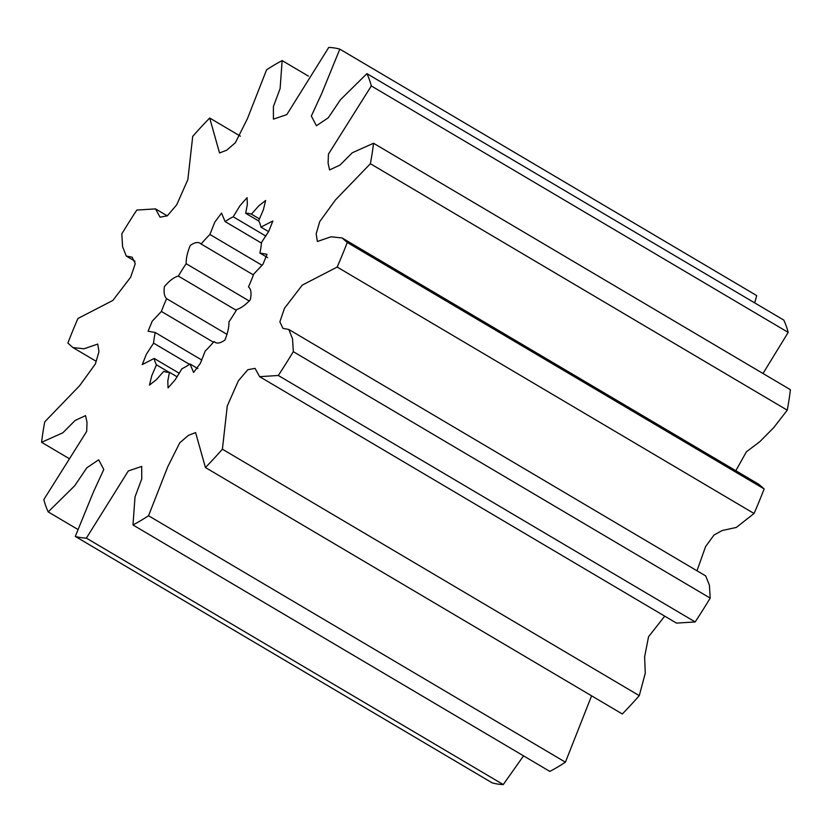 <?xml version="1.0" encoding="UTF-8"?>
<svg xmlns="http://www.w3.org/2000/svg" width="832" height="832" viewBox="0 0 832 832"><rect width="100%" height="100%" fill="white"/><g stroke="black" fill="none" stroke-linecap="round" stroke-linejoin="round"><path stroke-width="1.25" d="M253.417 274.924L201.094 243.994C198.567 241.592 194.938 242.102 190.206 245.523C187.377 252.522 186.025 258.575 186.16 263.692A90.189 33.644 -59.4 0 0 178.36 276.068C173.961 277.243 169.312 280.758 164.414 286.624C163.571 292.406 164.31 296.431 166.639 298.678A90.189 33.644 -59.4 0 0 161.398 311.449L152.194 321.246L148.086 331.24L155.22 332.498A90.189 33.644 -59.4 0 0 153.587 343.138L146.38 354.224L142.251 364.572L154.18 358.446A90.189 33.644 -59.4 0 0 156.468 364.842L151.778 375.679L149.479 385.081L156.406 379.642L163.706 371.384A90.189 33.644 -59.4 0 0 169.458 372.278L167.794 381.035L168.054 387.91L175.23 379.746L181.917 368.763A90.189 33.644 -59.4 0 0 190.008 363.969L193.596 372.466L200.346 363.366L205.213 351.083A90.189 33.644 -59.4 0 0 214.022 341.557C216.549 343.959 220.189 343.45 224.921 340.028C227.739 333.029 229.091 326.976 228.966 321.859A90.189 33.644 -59.4 0 0 236.766 309.483C240.906 308.225 245.398 305.011 250.245 299.842C251.69 293.446 251.108 289.13 248.487 286.874A90.189 33.644 -59.4 0 0 253.718 274.102L262.933 264.306L267.041 254.311L259.896 253.053A90.189 33.644 -59.4 0 0 261.529 242.424L268.746 231.327L272.865 220.979L260.946 227.105A90.189 33.644 -59.4 0 0 258.658 220.709L263.349 209.872L265.637 200.481L258.721 205.91L251.42 214.167A90.189 33.644 -59.4 0 0 245.658 213.273L247.333 204.516L247.073 197.642L239.897 205.806L233.21 216.788A90.189 33.644 -59.4 0 0 225.118 221.582L221.52 213.086L214.77 222.186L209.914 234.468A90.189 33.644 -59.4 0 0 201.094 243.994L200.606 243.672M215.051 342.16L214.51 341.879M77.938 318.5A278.366 103.823 -59.4 0 0 67.87 343.075L72.987 347.589L84.084 348.774L97.729 344.063L98.977 351.666L95.399 363.927L79.695 385.601L44.751 421.834A278.366 103.823 -59.4 0 0 41.6 442.302L62.847 432.786L75.088 420.493L85.55 415.615L87.027 422.469L86.674 431.423L43.805 499.606A278.366 103.823 -59.4 0 0 48.204 511.909L74.651 485.815L86.85 467.761L98.706 459.794L103.771 469.508L93.413 492.003L75.286 536.411A278.366 103.823 -59.4 0 0 86.372 538.117L128.315 470.943L141.7 466.419L141.742 478.951L135.013 496.954L132.974 524.961A278.366 103.823 -59.4 0 0 148.543 515.736L167.752 466.773L179.754 442.811L188.417 435.354L195.593 432.588L205.431 467.532A278.366 103.823 -59.4 0 0 222.404 449.197L227.271 405.964L238.399 380.754L247.811 369.72L255.07 368.378L259.615 376.667L278.314 375.482A278.366 103.823 -59.4 0 0 293.322 351.666L292.521 338.79L288.829 329.482L282.994 328.37L279.854 321.88L284.502 308.266L302.255 285.126L337.178 267.051A278.366 103.823 -59.4 0 0 347.256 242.486L342.139 237.973L331.042 236.777L317.387 241.488L316.15 233.886L319.727 221.624L335.431 199.95L370.375 163.717A278.366 103.823 -59.4 0 0 373.526 143.25L352.279 152.766L340.028 165.058L329.576 169.936L328.089 163.082L328.442 154.128L371.322 85.946A278.366 103.823 -59.4 0 0 366.922 73.642L340.465 99.736L328.266 117.79L316.42 125.757L311.345 116.043L321.703 93.548L339.83 49.14A278.366 103.823 -59.4 0 0 328.754 47.434L286.801 114.608L273.426 119.132L273.385 106.6L280.103 88.598L282.152 60.59A278.366 103.823 -59.4 0 0 266.583 69.815L247.374 118.778L235.373 142.74L226.71 150.197L219.534 152.963L209.685 118.019A278.366 103.823 -59.4 0 0 192.722 136.354L187.855 179.587L176.717 204.797L167.305 215.831L160.056 217.173L155.501 208.884L136.812 210.07A278.366 103.823 -59.4 0 0 121.805 233.886L122.595 246.761L126.298 256.069L132.132 257.182L135.273 263.671L130.614 277.285L112.871 300.425L77.938 318.5M339.83 49.14L756.714 295.589L754.686 302.879M371.322 85.946L788.195 332.394A278.366 103.823 -59.4 0 0 783.796 320.091L366.922 73.642M788.195 332.394L762.986 373.495M370.375 163.717L787.249 410.166A278.366 103.823 -59.4 0 0 790.4 389.698L373.526 143.25M787.249 410.166L773.625 427.742L759.772 441.719L746.387 451.807L735.842 470.714M342.139 237.973L759.013 484.411L764.13 488.925L347.256 242.486M337.178 267.051L754.062 513.5A278.366 103.823 -59.4 0 0 764.13 488.925M754.062 513.5L736.299 527.436L722.197 530.535L714.022 535.007L705.598 546.551L696.987 570.783M288.829 329.482L705.702 575.931L709.405 585.239L710.195 598.114L293.322 351.666M278.314 375.482L695.188 621.93A278.366 103.823 -59.4 0 0 710.195 598.114M695.188 621.93L676.499 623.116L259.615 376.667M664.716 616.148L648.544 636.73L644.623 656.854L645.278 673.171L639.278 695.646L222.404 449.197M205.431 467.532L622.315 713.981A278.366 103.823 -59.4 0 0 639.278 695.646M591.594 695.822L565.417 762.185L148.543 515.736M132.974 524.961L549.848 771.41A278.366 103.823 -59.4 0 0 565.417 762.185M523.546 755.862L503.246 784.566L86.372 538.117M75.286 536.411L492.17 782.86A278.366 103.823 -59.4 0 0 503.246 784.566M69.014 458.505L41.6 442.302M77.314 529.121L48.204 511.909M282.152 60.59L308.454 76.138M209.685 118.019L240.406 136.178M233.21 216.788L265.845 236.09M261.466 243.079L225.118 221.582M209.914 234.468L262.101 265.314M251.42 214.167L259.522 218.951M258.846 221.073L245.658 213.273M260.946 227.105L268.57 231.618M259.896 253.053L267.644 257.629M197.829 368.586L190.008 363.969M177.154 376.823L169.458 372.278M154.18 358.446L179.327 373.318M169.052 372.278L156.468 364.842M155.22 332.498L201.822 360.048M189.457 364.333L153.587 343.138M166.639 298.678L227.032 334.391M213.45 342.222L161.398 311.449M236.278 310.305L178.36 276.068M186.16 263.692L249.361 301.059M135.013 261.217L126.298 256.069M167.284 215.852L155.501 208.884M96.158 361.286L72.987 347.589"/></g></svg>
